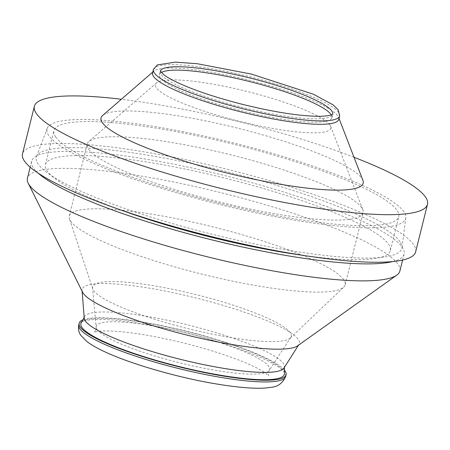 <?xml version="1.0" encoding="UTF-8"?>
<svg xmlns="http://www.w3.org/2000/svg" width="450" height="450" viewBox="0 0 450 450"><rect width="100%" height="100%" fill="white"/><g stroke="black" fill="none" stroke-linecap="round" stroke-linejoin="round"><path stroke-width="0.34" stroke-dasharray="2.25 1.69" d="M338.782 119.391A95.962 16.374 14 0 0 338.591 117.332A95.962 16.374 14 0 0 337.866 115.982A95.962 16.374 14 0 0 246.369 79.481A95.962 16.374 14 0 0 153.692 71.235A95.962 16.374 14 0 0 152.561 72.962M362.897 180.321A135.056 23.046 14 0 0 361.868 178.419A135.056 23.046 14 0 0 233.094 127.052A135.056 23.046 14 0 0 102.668 115.442M415.637 251.882A202.584 34.566 14 0 0 413.696 244.688A202.584 34.566 14 0 0 208.806 164.846A202.584 34.566 14 0 0 22.5 153.861M400.039 241.757A188.37 32.141 14 0 0 211.365 167.946A188.37 32.141 14 0 0 36.489 156.684A188.37 32.141 14 0 0 38.098 163.991A188.37 32.141 14 0 0 230.456 238.652A188.37 32.141 14 0 0 401.963 247.804A188.37 32.141 14 0 0 400.039 241.757M403.909 211.798A184.815 31.534 14 0 0 218.796 139.382A184.815 31.534 14 0 0 47.216 128.329A184.815 31.534 14 0 0 48.803 135.501A184.815 31.534 14 0 0 237.527 208.755A184.815 31.534 14 0 0 405.799 217.738A184.815 31.534 14 0 0 403.909 211.798M303.739 255.459A177.711 30.319 14 0 0 390.313 250.622A177.711 30.319 14 0 0 388.609 244.311A177.711 30.319 14 0 0 208.879 174.274A177.711 30.319 14 0 0 45.456 164.638A177.711 30.319 14 0 0 47.16 170.949A177.711 30.319 14 0 0 119.621 209.554M55.631 136.969A177.711 30.319 14 0 0 235.361 207.006A177.711 30.319 14 0 0 398.784 216.641A177.711 30.319 14 0 0 397.08 210.33A177.711 30.319 14 0 0 217.35 140.293A177.711 30.319 14 0 0 53.927 130.657A177.711 30.319 14 0 0 55.631 136.969M399.87 271.052A191.925 32.749 14 0 0 398.031 264.234A191.925 32.749 14 0 0 203.923 188.595A191.925 32.749 14 0 0 27.422 178.189M392.715 261.562A191.925 32.749 14 0 0 404.106 254.059A191.925 32.749 14 0 0 402.266 247.247A191.925 32.749 14 0 0 208.159 171.607A191.925 32.749 14 0 0 31.657 161.201A191.925 32.749 14 0 0 33.497 168.013A191.925 32.749 14 0 0 38.194 173.171M297.596 345.842A111.954 19.102 14 0 0 298.963 344.464A111.954 19.102 14 0 0 298.327 339.474A111.954 19.102 14 0 0 182.008 294.643A111.954 19.102 14 0 0 82.058 290.379A111.954 19.102 14 0 0 82.614 292.241M283.939 368.055A103.073 17.584 14 0 0 284.434 366.362A103.073 17.584 14 0 0 283.354 363.465A103.073 17.584 14 0 0 181.277 323.353A103.073 17.584 14 0 0 84.6 316.541A103.073 17.584 14 0 0 84.246 318.268M284.462 373.579A104.85 17.887 14 0 0 283.365 370.631A104.85 17.887 14 0 0 179.528 329.822A104.85 17.887 14 0 0 81.186 322.892M290.306 332.741A102.369 17.466 14 0 0 183.825 291.718A102.369 17.466 14 0 0 92.554 287.893A102.369 17.466 14 0 0 92.756 288.816A102.369 17.466 14 0 0 93.611 290.481A102.369 17.466 14 0 0 191.784 329.552A102.369 17.466 14 0 0 290.25 338.057A102.369 17.466 14 0 0 290.858 337.337A102.369 17.466 14 0 0 290.306 332.741M343.789 279.793A142.166 24.255 14 0 0 200.002 223.763A142.166 24.255 14 0 0 69.266 216.051A142.166 24.255 14 0 0 69.435 218.784A142.166 24.255 14 0 0 70.627 221.096A142.166 24.255 14 0 0 206.966 275.361A142.166 24.255 14 0 0 343.716 287.173A142.166 24.255 14 0 0 345.15 284.839A142.166 24.255 14 0 0 343.789 279.793M361.744 207.765A142.166 24.255 14 0 0 226.198 153.697A142.166 24.255 14 0 0 88.903 141.469A142.166 24.255 14 0 0 87.221 144.028A142.166 24.255 14 0 0 88.582 149.074A142.166 24.255 14 0 0 232.369 205.104A142.166 24.255 14 0 0 363.111 212.816A142.166 24.255 14 0 0 362.829 209.768A142.166 24.255 14 0 0 361.744 207.765M329.934 125.021A90.354 15.418 14 0 0 243.787 90.653A90.354 15.418 14 0 0 156.527 82.884A90.354 15.418 14 0 0 156.324 87.716A90.354 15.418 14 0 0 252.928 124.509A90.354 15.418 14 0 0 330.621 126.293A90.354 15.418 14 0 0 329.934 125.021M161.319 72.501A88.853 15.159 14 0 0 159.458 74.677A88.853 15.159 14 0 0 160.307 77.833A88.853 15.159 14 0 0 250.178 112.854A88.853 15.159 14 0 0 331.886 117.669A88.853 15.159 14 0 0 331.267 114.874M284.451 370.17A106.627 18.191 14 0 0 187.042 331.335A106.627 18.191 14 0 0 82.8 319.894M353.998 157.269A202.584 34.566 14 0 0 121.343 99.259M285.671 376.481A106.627 18.191 14 0 0 284.653 372.696A106.627 18.191 14 0 0 176.811 330.671A106.627 18.191 14 0 0 78.756 324.889M339.632 115.993A95.962 16.374 14 0 0 338.709 112.584A95.962 16.374 14 0 0 241.656 74.767A95.962 16.374 14 0 0 153.405 69.559M97.076 329.49A89.336 15.244 14 0 0 184.854 364.089A89.336 15.244 14 0 0 269.213 370.384A89.336 15.244 14 0 0 268.729 366.368A89.336 15.244 14 0 0 175.804 330.57A89.336 15.244 14 0 0 96.154 327.234A89.336 15.244 14 0 0 97.076 329.49M160.352 71.111A88.853 15.159 14 0 0 160.307 71.28A88.853 15.159 14 0 0 161.156 74.436A88.853 15.159 14 0 0 251.021 109.451A88.853 15.159 14 0 0 332.736 114.272A88.853 15.159 14 0 0 332.769 114.103M290.858 337.337L269.213 370.384L268.431 372.184C268.273 374.541 268.391 375.772 268.779 375.874L265.449 373.022C261.214 370.024 254.357 366.525 244.89 362.531C227.514 355.359 206.724 348.761 182.514 342.737C153.501 335.717 129.482 331.802 110.458 330.998C102.876 330.812 97.746 331.116 95.062 331.909L93.96 332.286C94.348 332.376 95.029 331.346 96.002 329.192L96.154 327.234L92.554 287.893M338.591 117.332L339.019 118.44M47.216 128.329L36.489 156.684M390.313 250.622L398.784 216.641M402.615 260.038L404.106 254.059M298.491 345.206L298.963 344.464M284.434 366.362L284.439 367.273M92.756 288.816L69.435 218.784M69.266 216.051L87.221 144.028M156.527 82.884L88.903 141.469M159.458 74.677L160.324 71.027M331.886 117.669L332.837 114.036M330.621 126.293L362.829 209.768M345.15 284.839L363.111 212.816M290.25 338.057L343.716 287.173M84.6 316.541L84.172 317.34M82.125 291.262L82.058 290.379M30.167 167.181L31.657 161.201M45.456 164.638L53.927 130.657M405.799 217.738L401.963 247.804M153.692 71.235L152.797 72.011"/><path stroke-width="0.67" d="M153.405 69.559L152.561 72.962A95.962 16.374 14 0 0 153.478 76.365A95.962 16.374 14 0 0 250.537 114.188A95.962 16.374 14 0 0 338.782 119.391L339.632 115.993L338.231 109.845L333.174 104.901L313.391 94.224L251.646 74.143L197.359 63.737L175.427 62.134L157.258 64.941L153.405 69.559A95.962 16.374 14 0 0 154.328 72.968A95.962 16.374 14 0 0 251.381 110.79A95.962 16.374 14 0 0 339.632 115.993M152.797 72.011L102.668 115.442A135.056 23.046 14 0 0 102.364 122.664A135.056 23.046 14 0 0 246.757 177.66A135.056 23.046 14 0 0 362.897 180.321L339.019 118.44M121.343 99.259A202.584 34.566 14 0 0 34.363 106.29A202.584 34.566 14 0 0 36.304 113.484A202.584 34.566 14 0 0 241.194 193.326A202.584 34.566 14 0 0 427.5 204.311A202.584 34.566 14 0 0 425.559 197.117A202.584 34.566 14 0 0 353.998 157.269M34.363 106.29L22.5 153.861A202.584 34.566 14 0 0 24.441 161.055A202.584 34.566 14 0 0 229.337 240.896A202.584 34.566 14 0 0 415.637 251.882L427.5 204.311M119.621 209.554A177.711 30.319 14 0 0 303.739 255.459M30.167 167.181L27.422 178.189A191.925 32.749 14 0 0 28.232 183.263A191.925 32.749 14 0 0 29.261 185.001A191.925 32.749 14 0 0 209.886 257.423A191.925 32.749 14 0 0 396.776 275.147A191.925 32.749 14 0 0 399.87 271.052L402.615 260.038M38.194 173.171A191.925 32.749 14 0 0 209.959 239.406A191.925 32.749 14 0 0 392.715 261.562M28.232 183.263L82.614 292.241A111.954 19.102 14 0 0 83.216 293.254A111.954 19.102 14 0 0 188.578 335.503A111.954 19.102 14 0 0 297.596 345.842L396.776 275.147M82.125 291.262L84.246 318.268A103.073 17.584 14 0 0 85.314 320.918A103.073 17.584 14 0 0 186.705 360.866A103.073 17.584 14 0 0 283.939 368.055L298.491 345.206M84.172 317.34L81.186 322.892A104.85 17.887 14 0 0 81.911 327.347A104.85 17.887 14 0 0 190.153 369.174A104.85 17.887 14 0 0 284.462 373.579L284.439 367.273M82.8 319.894A106.627 18.191 14 0 0 79.183 323.19A106.627 18.191 14 0 0 80.201 326.976A106.627 18.191 14 0 0 188.044 369A106.627 18.191 14 0 0 286.099 374.782A106.627 18.191 14 0 0 285.075 370.997A106.627 18.191 14 0 0 284.451 370.17M331.267 114.874A88.853 15.159 14 0 0 331.037 114.514A88.853 15.159 14 0 0 248.501 81.259A88.853 15.159 14 0 0 161.319 72.501M285.671 376.481C282.561 383.327 277.65 386.933 270.945 387.293C259.537 389.402 239.816 388.029 211.787 383.175C174.634 376.616 130.534 363.757 105.317 352.012C97.56 348.469 91.412 344.964 86.873 341.499L80.978 335.52C78.795 332.691 78.052 329.147 78.756 324.889A106.627 18.191 14 0 0 79.779 328.674A106.627 18.191 14 0 0 187.616 370.699A106.627 18.191 14 0 0 285.671 376.481L286.099 374.782M332.769 114.103A88.853 15.159 14 0 0 331.881 111.116A88.853 15.159 14 0 0 242.511 76.213A88.853 15.159 14 0 0 160.352 71.111M332.837 114.036C333.281 113.844 331.346 116.128 319.376 116.308C300.133 116.224 274.404 112.213 242.19 104.282C217.457 97.971 196.858 91.176 180.394 83.886C173.076 80.584 167.659 77.614 164.143 74.976L160.324 71.027M78.756 324.889L79.183 323.19"/></g></svg>
